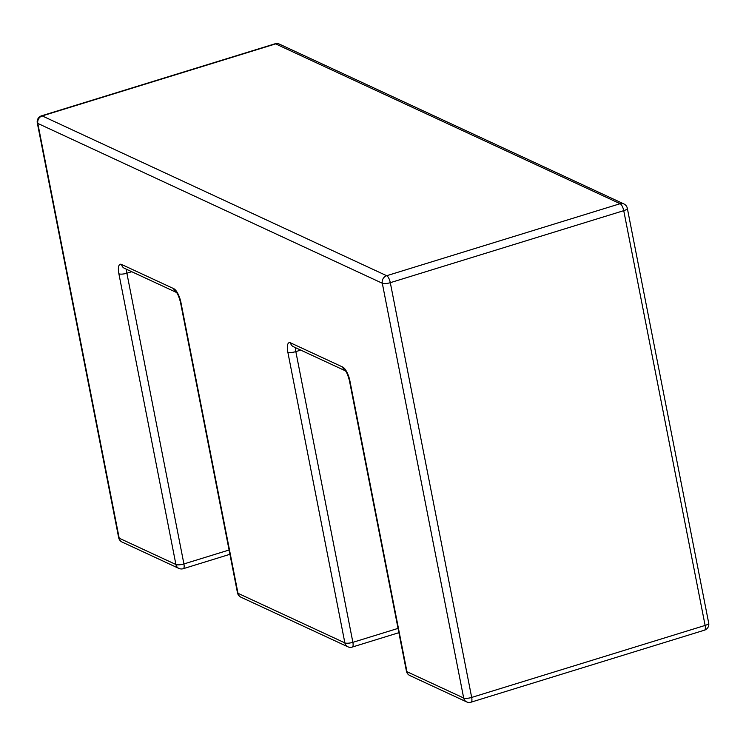 <?xml version="1.0" encoding="UTF-8"?>
<svg xmlns="http://www.w3.org/2000/svg" width="746" height="746" viewBox="0 0 746 746"><rect width="100%" height="100%" fill="white"/><g stroke="black" fill="none" stroke-linecap="round" stroke-linejoin="round"><path stroke-width="1.12" d="M287.835 352.168A12.337 4.224 -107.1 0 1 290.483 342.824L342.694 367.051A12.337 4.224 -107.1 0 1 349.911 380.964L406.943 671.689L463.676 698.004L382.297 283.247A6.164 1.706 -11.1 0 0 390.307 282.678L471.677 697.435L705.119 625.428L623.74 210.661L390.307 282.678A6.164 2.117 72.9 0 0 386.698 275.722L620.131 203.705L275.647 43.893L42.214 115.91L386.698 275.722A6.164 5.539 114.9 0 0 382.297 283.247L37.813 123.426L119.192 538.192L175.916 564.508L118.884 273.782A12.337 4.224 -107.1 0 1 121.533 264.448L173.743 288.665A12.337 4.224 -107.1 0 1 180.952 302.587L237.993 593.303L344.866 642.884L287.835 352.168A6.164 1.706 -11.1 0 0 295.836 351.608L352.877 642.325L398.038 628.393M300.722 350.098L295.836 351.608A6.164 2.117 72.9 0 1 295.761 347.795M131.762 271.712L126.885 273.223L183.917 563.939L229.087 550.007M237.47 592.781A6.164 1.706 -11.1 0 0 237.993 593.303A6.164 5.539 114.9 0 0 240.93 597.192A6.164 6.164 0 0 1 237.47 592.781L180.439 302.065A6.164 1.706 -11.1 0 0 180.952 302.587M347.813 646.773A6.164 6.164 0 0 0 352.224 647.071A6.164 2.117 -107.1 0 0 352.877 642.325A6.164 1.706 -11.1 0 1 344.866 642.884A6.164 5.539 114.9 0 0 347.813 646.773L240.93 597.192M176.345 292.376A6.164 5.539 -65.1 0 1 173.743 288.665M176.373 292.413L124.47 268.336A6.164 5.539 -65.1 0 1 121.533 264.448M118.884 273.782A6.164 1.706 168.9 0 0 126.885 273.223A6.164 2.117 72.9 0 1 126.811 269.418M290.483 342.824A6.164 5.539 114.9 0 0 293.43 346.713L345.323 370.79M342.694 367.051A6.164 5.539 114.9 0 0 345.295 370.762M183.917 563.939A6.164 1.706 168.9 0 1 175.916 564.508A6.164 5.539 -65.1 0 0 178.853 568.396A6.164 6.164 0 0 0 183.274 568.694A6.164 2.117 -107.1 0 0 183.917 563.939M349.911 380.964A6.164 1.706 168.9 0 1 349.389 380.441C347.832 374.865 346.442 371.611 345.23 370.697L345.631 370.939M406.43 671.167A6.164 6.164 0 0 0 409.88 675.568A6.164 5.539 114.9 0 1 406.943 671.689A6.164 1.706 168.9 0 1 406.43 671.167L349.389 380.441M122.13 542.072A6.164 5.539 -65.1 0 1 119.192 538.192A6.164 1.706 -11.1 0 1 118.67 537.67A6.164 6.164 0 0 0 122.13 542.072L178.853 568.396M704.466 630.174A6.164 6.164 0 0 0 708.7 623.096A6.164 1.706 -11.1 0 1 705.119 625.428A6.164 2.117 72.9 0 1 704.466 630.174L471.024 702.191A6.164 2.117 -107.1 0 0 471.677 697.435A6.164 1.706 -11.1 0 1 463.676 698.004A6.164 5.539 114.9 0 0 466.614 701.893L409.88 675.568M118.67 537.67L37.3 122.904A6.164 1.706 -11.1 0 0 37.813 123.426A6.164 5.539 114.9 0 1 42.214 115.91A6.164 2.117 -107.1 0 0 41.534 115.826L274.976 43.809A6.164 2.117 72.9 0 1 275.647 43.893A6.164 5.539 114.9 0 1 279.386 44.107A6.164 6.164 0 0 0 274.976 43.809M623.87 203.928A6.164 5.539 114.9 0 0 620.131 203.705A6.164 2.117 -107.1 0 1 623.74 210.661A6.164 1.706 -11.1 0 0 627.33 208.33A6.164 6.164 0 0 0 623.87 203.928L279.386 44.107M352.224 647.071L398.877 632.683M180.439 302.065C178.881 296.479 177.492 293.234 176.27 292.32L176.681 292.553M229.927 554.297L183.274 568.694M466.614 701.893A6.164 6.164 0 0 0 471.024 702.191M41.534 115.826A6.164 6.164 0 0 0 37.3 122.904M708.7 623.096L627.33 208.33"/></g></svg>
